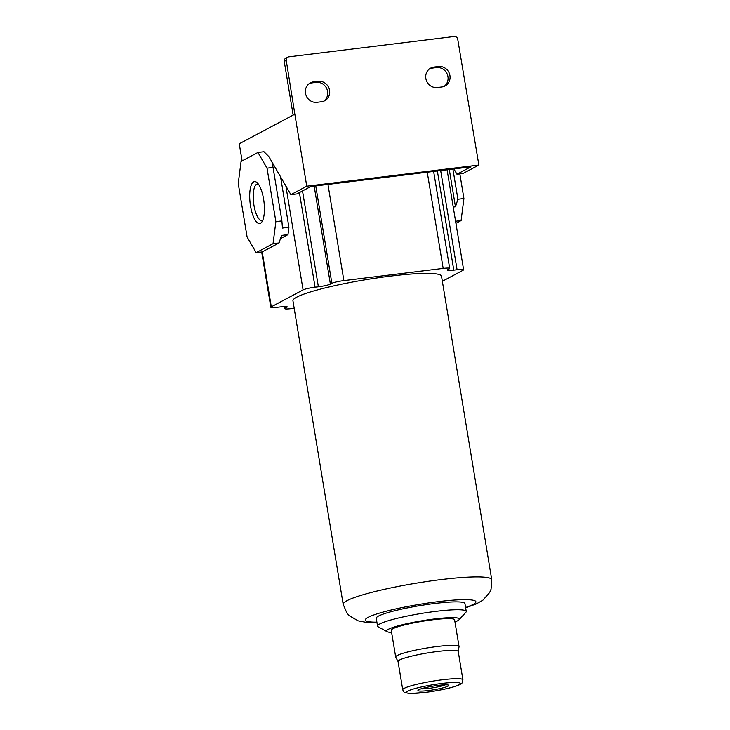<?xml version="1.0" encoding="UTF-8"?>
<svg xmlns="http://www.w3.org/2000/svg" width="730" height="730" viewBox="0 0 730 730"><rect width="100%" height="100%" fill="white"/><g stroke="black" fill="none" stroke-linecap="round" stroke-linejoin="round"><path stroke-width="1.09" d="M314.174 186.114L330.389 284.098L331.876 283.304A9.636 1.141 -9.4 0 1 343.885 280.612L443.174 268.403A9.636 1.141 -9.4 0 1 449.698 268.412A9.636 1.141 -9.4 0 1 449.224 268.877L447.736 269.671A9.636 1.141 -9.4 0 0 447.253 270.137A9.636 1.141 -9.4 0 0 453.786 270.146L457.089 269.744A9.636 1.141 -9.4 0 1 463.614 269.753A9.636 1.141 -9.4 0 1 463.139 270.219L442.353 281.287M330.389 284.098A9.636 1.141 -9.4 0 1 318.389 286.799L315.077 287.2A9.636 1.141 -9.4 0 0 303.078 289.901L271.314 306.81A9.636 1.141 -9.4 0 0 270.839 307.275L261.687 251.996M294.181 308.27L291.279 308.626A9.636 1.141 -9.4 0 1 284.755 308.607A9.636 1.141 -9.4 0 1 285.229 308.151L286.717 307.357A9.636 1.141 -9.4 0 0 287.2 306.892A9.636 1.141 -9.4 0 0 280.676 306.883L277.363 307.284A9.636 1.141 -9.4 0 1 270.839 307.275M292.949 300.806A75.29 8.933 -9.4 0 1 390.504 276.123A75.29 8.933 -9.4 0 1 441.513 276.214L491.755 579.739A75.29 8.933 170.6 0 0 440.747 579.638A75.29 8.933 170.6 0 0 343.191 604.33L292.949 300.806M454.416 214.155L454.617 215.368M455.584 221.236L461.095 220.56L463.924 198.514L459.854 173.895M452.91 169.059L457.911 199.263L463.924 198.514M457.911 199.263L455.465 206.791L453.239 207.064M449.288 169.497L455.465 206.791M478.871 165.053L462.993 173.503L456.971 174.242L470.868 166.851L310.798 186.533L296.909 193.924L290.887 194.673L306.764 186.214L478.871 165.053L457.737 39.274A3.212 3.011 -118 0 0 454.215 36.5L288.733 56.849A3.212 3.011 -118 0 0 287.739 57.159L285.759 58.217A3.212 3.011 -118 0 0 284.253 61.42L286.242 60.362A3.212 3.011 -118 0 1 287.739 57.159M453.905 168.931L456.971 174.242M309.42 83.475A10.439 9.773 -118 0 1 311.61 82.928L316.126 82.371A10.439 9.773 -118 0 1 326.949 89.087A10.439 9.773 -118 0 1 323.682 101.215M429.769 68.675A10.439 9.773 -118 0 1 431.959 68.127L436.476 67.58A10.439 9.773 -118 0 1 447.298 74.296A10.439 9.773 -118 0 1 444.032 86.423M293.141 115.094L284.253 61.42M280.576 176.833L288.925 227.267L287.985 234.622L280.475 238.619M306.764 186.214L294.847 114.19L239.759 143.518L239.522 145.352L242.105 160.91M294.847 114.19L286.242 60.362M433.948 67.078L438.456 66.521A10.439 9.773 -118 0 1 449.498 73.803A10.439 9.773 -118 0 1 445.054 85.948A10.439 9.773 -118 0 1 441.842 86.961L437.334 87.518A10.439 9.773 -118 0 1 426.293 80.236A10.439 9.773 -118 0 1 430.737 68.082A10.439 9.773 -118 0 1 433.948 67.078L431.959 68.127M313.59 81.87L318.107 81.322A10.439 9.773 -118 0 1 329.139 88.595A10.439 9.773 -118 0 1 324.704 100.749A10.439 9.773 -118 0 1 321.492 101.762L316.975 102.319A10.439 9.773 -118 0 1 305.943 95.037A10.439 9.773 -118 0 1 310.378 82.882A10.439 9.773 -118 0 1 313.59 81.87L311.61 82.928M455.931 223.316L461.095 220.56M257.945 152.47L241.073 161.458L238.245 183.504L247.096 236.967L256.175 252.671L273.047 243.683L275.876 221.646L267.025 168.174L257.945 152.47L263.968 151.731L268.95 156.722L290.887 194.673M267.025 168.174L273.047 167.435L271.971 161.96M288.925 227.267L282.455 228.061L281.899 220.907L275.876 221.646M273.047 243.683L279.061 242.944L281.515 235.416L287.985 234.622M256.175 252.671L262.189 251.932L279.061 242.944M273.047 167.435L281.899 220.907M263.594 199.098A21.124 6.962 -97 0 0 257.06 182.628A21.124 6.962 -97 0 0 250.536 206.052A21.124 6.962 -97 0 0 261.887 221.92A21.124 6.962 -97 0 0 263.594 199.098M258.393 184.133A18.378 6.05 -97 0 0 257.398 184.015A18.378 6.05 -97 0 0 253.958 205.276A18.378 6.05 -97 0 0 261.878 220.487A18.378 6.05 -97 0 0 262.818 220.132M454.973 621.951A36.92 4.38 170.6 0 0 459.07 619.743L465.877 612.297A44.95 5.329 170.6 0 0 466.251 611.43L464.946 603.564A44.95 5.329 170.6 0 0 434.496 603.509A44.95 5.329 170.6 0 0 376.251 618.246L377.556 626.112A44.95 5.329 170.6 0 0 378.176 626.814L387.028 631.669A36.92 4.38 170.6 0 0 391.618 632.436M466.251 611.43A44.95 5.329 170.6 0 0 435.792 611.366A44.95 5.329 170.6 0 0 377.556 626.112M459.07 619.743A36.92 4.38 170.6 0 0 434.359 618.976A36.92 4.38 170.6 0 0 387.028 631.669M458.257 651.598L459.042 646.707A32.111 3.805 170.6 0 0 459.042 646.552L454.617 619.816A32.111 3.805 170.6 0 0 432.863 619.77A32.111 3.805 170.6 0 0 391.262 630.3L395.687 657.036A32.111 3.805 170.6 0 0 395.742 657.183L398.069 661.562M459.042 646.552A32.111 3.805 170.6 0 0 437.297 646.506A32.111 3.805 170.6 0 0 395.687 657.036M462.929 679.84L458.239 651.525A30.505 3.623 170.6 0 0 437.58 651.489A30.505 3.623 170.6 0 0 398.06 661.489L402.741 689.804C403.754 691.949 404.548 692.916 405.104 692.697L410.16 693.5L424.787 692.496C439.67 690.653 456.697 686.866 460.74 684.019C461.688 684.165 462.409 682.769 462.929 679.84A30.505 3.623 170.6 0 0 442.261 679.794A30.505 3.623 170.6 0 0 402.741 689.804M438.183 685.397A15.613 1.852 170.6 0 0 418.025 690.279A15.613 1.852 170.6 0 0 428.528 690.534A15.613 1.852 170.6 0 0 448.621 685.214A15.613 1.852 170.6 0 0 438.183 685.397M420.991 688.864A13.751 1.633 170.6 0 0 428.802 688.399A13.751 1.633 170.6 0 0 445.355 684.831M315.762 185.922L331.876 283.304M302.521 190.941L318.389 286.799M440.674 170.555L457.089 269.744M437.361 170.966L453.786 270.146M284.965 306.536L285.229 308.151M299.419 192.592L315.077 287.2M285.868 185.995L303.078 289.901M262.225 251.914L271.314 306.81M286.598 306.609L286.717 307.357M316.126 82.371L318.107 81.322M436.476 67.58L438.456 66.521M465.594 607.479A56.027 6.643 170.6 0 0 437.918 601.684A56.027 6.643 170.6 0 0 375.448 614.386A56.027 6.643 170.6 0 0 376.899 622.161M441.796 683.472A27.293 3.239 170.6 0 0 407.778 691.109A27.293 3.239 170.6 0 0 424.924 692.46A27.293 3.239 170.6 0 0 458.933 684.822A27.293 3.239 170.6 0 0 441.796 683.472M327.962 184.416L343.885 280.612M427.251 172.207L443.174 268.403M284.755 308.607L284.417 306.545M463.614 269.753L447.07 169.771M491.755 579.739L491.053 589.192L489.666 592.495L482.868 600.197L476.325 603.902L465.649 607.816M343.191 604.33L346.905 613.054L349.287 615.737L358.202 620.838L365.593 622.234L376.954 622.498M449.698 268.412L433.638 171.422"/></g></svg>
